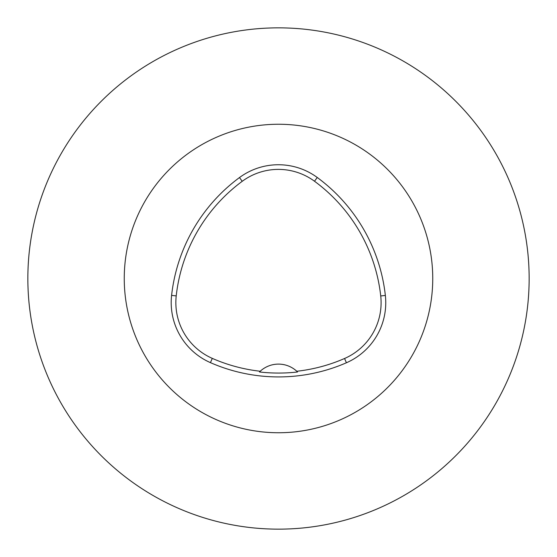 <?xml version="1.0" encoding="UTF-8"?>
<svg xmlns="http://www.w3.org/2000/svg" width="557" height="557" viewBox="0 0 557 557"><rect width="100%" height="100%" fill="white"/><g stroke="black" fill="none" stroke-linecap="round" stroke-linejoin="round"><path stroke-width="0.84" d="M432.747 278.5A154.247 154.247 0 0 1 278.5 432.747A154.247 154.247 0 0 1 124.253 278.5A154.247 154.247 0 0 1 278.5 124.253A154.247 154.247 0 0 1 432.747 278.5M171.598 295.384A169.669 169.669 0 0 1 239.482 177.558A65.552 65.552 0 0 1 317.253 177.488A169.669 169.669 0 0 1 385.353 295.447A65.552 65.552 0 0 1 346.412 362.767A169.669 169.669 0 0 1 210.428 362.635A65.552 65.552 0 0 1 171.598 295.384L176.221 295.892A165.018 165.018 0 0 1 242.239 181.297A60.901 60.901 0 0 1 314.496 181.234A165.018 165.018 0 0 1 380.73 295.955A60.901 60.901 0 0 1 344.553 358.499A165.018 165.018 0 0 1 296.804 371.261A26.994 26.994 0 0 1 297.549 371.979L296.804 371.261A26.994 26.994 0 0 0 260.21 371.247L259.465 371.965A165.819 165.819 0 0 0 297.549 371.979M259.465 371.965A26.994 26.994 0 0 1 260.21 371.247A165.018 165.018 0 0 1 212.301 358.381A60.901 60.901 0 0 1 176.221 295.892M529.15 278.5A250.65 250.65 0 0 0 153.175 61.43A250.65 250.65 0 0 0 153.175 495.57A250.65 250.65 0 0 0 529.15 278.5M242.239 181.297L239.482 177.558M314.496 181.234L317.253 177.488M380.73 295.955L385.353 295.447M344.553 358.499L346.412 362.767M212.301 358.381L210.428 362.635"/></g></svg>
